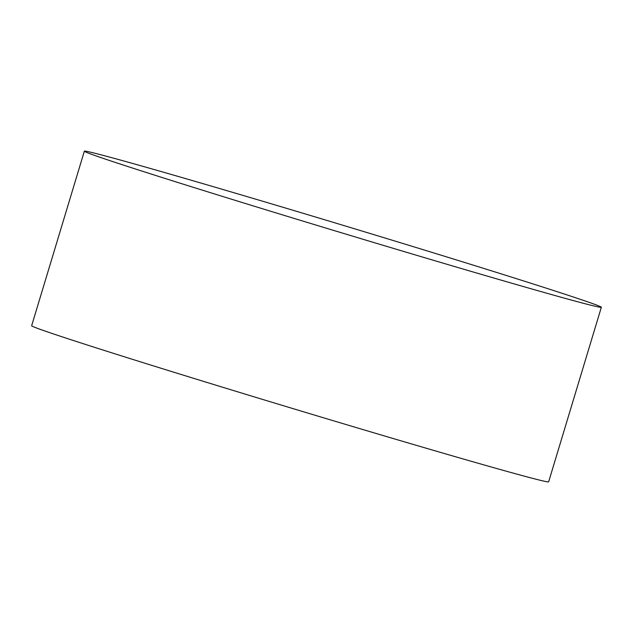 <?xml version="1.0" encoding="UTF-8"?>
<svg xmlns="http://www.w3.org/2000/svg" width="633" height="633" viewBox="0 0 633 633"><rect width="100%" height="100%" fill="white"/><g stroke="black" fill="none" stroke-linecap="round" stroke-linejoin="round"><path stroke-width="0.95" d="M166.724 178.973A270.022 3.806 -163.2 0 1 84.411 151.295A270.022 3.806 -163.2 0 1 84.355 151.176A270.022 3.806 -163.2 0 1 240.176 194.576A270.022 3.806 -163.2 0 1 518.981 279.477A270.022 3.806 -163.2 0 1 601.35 307.266A270.022 3.806 -163.2 0 1 601.231 307.337A270.022 3.806 -163.2 0 1 442.443 262.956A270.022 3.806 -163.2 0 1 166.724 178.973M601.35 307.266L548.645 481.824A270.022 3.806 -163.2 0 1 392.824 438.424A270.022 3.806 -163.2 0 1 114.019 353.523A270.022 3.806 -163.2 0 1 31.65 325.734L84.355 151.176"/></g></svg>
